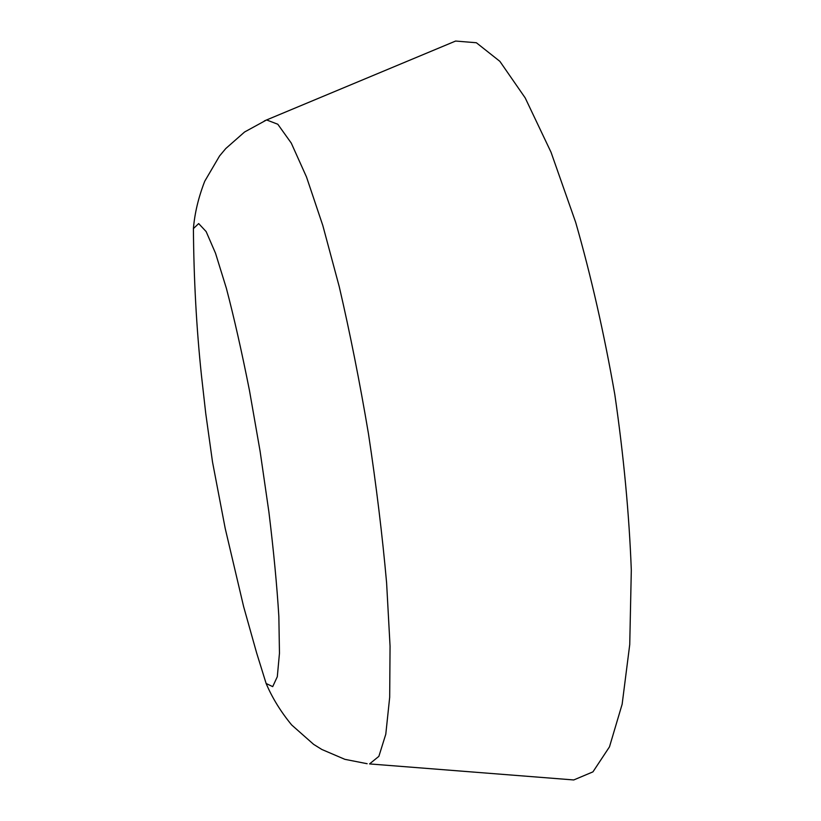 <?xml version="1.0" encoding="UTF-8"?>
<svg xmlns="http://www.w3.org/2000/svg" width="821" height="821" viewBox="0 0 821 821"><rect width="100%" height="100%" fill="white"/><g stroke="black" fill="none" stroke-linecap="round" stroke-linejoin="round"><path stroke-width="1.23" d="M451.509 42.764L455.614 41.05L476.365 42.743L499.876 61.349L525.204 97.915L551.024 152.224L575.706 222.429C591.089 276.092 604.123 333.449 614.806 394.49C623.693 455.819 629.194 514.377 631.308 570.164L629.738 644.577L622.144 704.223L609.48 746.853L592.936 771.873L573.756 779.95L569.322 779.601M266.137 683.503L256.624 652.9L243.642 606.668L225.2 528.396L212.516 461.997L205.743 413.456L201.412 375.043C196.476 328.133 193.807 279.314 193.407 228.597L198.672 223.579L206.133 231.563L215.513 253.217L226.35 288.212C234.088 317.717 241.805 351.86 249.492 390.632L260.093 451.201L268.908 512.068C273.691 551.302 277.005 586.143 278.853 616.592L279.468 653.218L277.303 676.72L272.705 686.633L266.137 683.503C272.203 697.809 280.72 711.633 291.671 724.964L313.653 744.38L321.853 749.481L344.882 759.333L367.161 763.715M264.383 120.882L266.599 119.948L277.806 124.248L291.27 143.09L306.51 177.008L322.807 225.488L339.258 286.724C350.003 332.977 359.752 382.022 368.485 433.878C376.346 485.868 382.381 535.508 386.599 582.797L390.057 646.117L389.688 697.255L385.788 734.231L378.871 756.336L369.553 763.92L573.756 779.95M193.407 228.597C194.71 213.111 198.487 197.327 204.737 181.246L219.566 155.949L225.775 148.539L244.586 131.996L266.599 119.948L455.614 41.05"/></g></svg>
